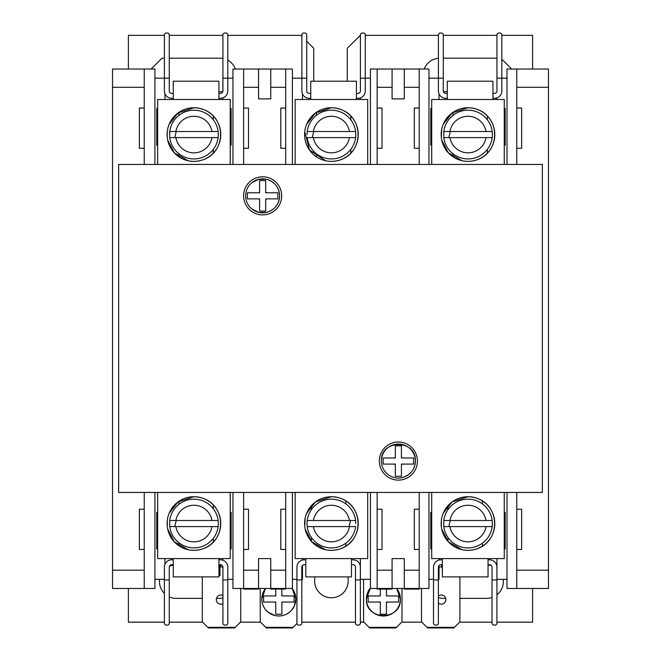 <?xml version="1.0" encoding="UTF-8"?>
<svg xmlns="http://www.w3.org/2000/svg" width="661" height="661" viewBox="0 0 661 661"><rect width="100%" height="100%" fill="white"/><g stroke="black" fill="none" stroke-linecap="round" stroke-linejoin="round"><path stroke-width="0.99" d="M243.587 195.838A19.053 19.053 0 0 0 262.64 214.891A19.053 19.053 0 0 0 281.693 195.838A19.053 19.053 0 0 0 262.64 176.784A19.053 19.053 0 0 0 243.587 195.838M379.34 461.048A19.053 19.053 0 0 0 398.385 480.101A19.053 19.053 0 0 0 417.438 461.048A19.053 19.053 0 0 0 398.385 441.994A19.053 19.053 0 0 0 379.34 461.048M144.238 108.04L144.238 148.279L139.364 148.279L139.364 108.04L144.238 108.04L144.238 87.31L112.535 87.31L112.535 570.179L144.238 570.179L144.238 588.472L154.914 588.472L154.914 492.445M112.535 87.31L112.535 69.025L154.914 69.025L154.914 164.44M144.238 588.472L112.535 588.472L112.535 570.179M507.004 164.44L507.004 69.025L548.465 69.025L548.465 87.31L516.762 87.31L516.762 108.04L521.636 108.04L521.636 148.279L516.762 148.279L516.762 108.04M496.948 97.869L496.948 99.505M548.465 570.179L548.465 588.472L516.762 588.472L516.762 570.179L548.465 570.179L548.465 87.31M507.004 492.445L507.004 588.472L516.762 588.472M507.004 579.325L496.948 579.325L496.948 558.595M507.004 78.163L496.948 78.163L496.948 90.97A2.437 2.437 0 0 1 494.502 93.408L492.949 93.408M370.433 164.44L370.433 69.025L428.964 69.025L428.964 164.44M439.028 99.505L439.028 93.895M370.433 78.163L360.377 78.163L360.377 91.358M360.377 97.878L360.377 99.505M232.953 164.44L232.953 69.025L292.393 69.025L292.393 164.44M302.457 99.505L302.457 93.821M232.953 78.163L222.889 78.163L222.889 91.358M222.889 97.878L222.889 99.505M164.969 99.505L164.969 93.821M370.433 492.445L370.433 588.472L377.142 588.472L377.142 570.179L392.08 570.179L392.08 588.472L404.276 588.472L404.276 570.179L419.206 570.179L419.206 588.472L428.964 588.472L428.964 492.445M285.684 492.445L285.684 509.218L280.809 509.218L280.809 549.456L285.684 549.456L285.684 588.472L292.393 588.472L292.393 492.445M270.754 570.179L270.754 558.595L258.558 558.595L258.558 588.472L270.754 588.472L270.754 570.179L285.684 570.179M232.953 492.445L232.953 588.472L243.62 588.472L243.62 570.179L258.558 570.179M419.206 492.445L419.206 509.218L414.331 509.218L414.331 549.456L419.206 549.456L419.206 509.218M419.206 549.456L419.206 570.179M419.206 589.083L419.206 588.472L404.276 588.472L404.276 589.083L419.206 589.083M285.684 549.456L285.684 509.218M285.684 589.083L285.684 588.472L270.754 588.472L270.754 589.083L285.684 589.083M377.142 589.083L377.142 588.472L392.08 588.472L392.08 589.083L377.142 589.083M377.142 492.445L377.142 570.179M243.62 589.083L243.62 588.472L258.558 588.472L258.558 589.083L243.62 589.083M243.62 492.445L243.62 570.179M392.08 570.179L392.08 558.595L404.276 558.595L404.276 570.179M222.922 579.325L222.889 566.75M222.889 560.222L222.889 558.595M164.969 558.595L164.969 564.279M370.433 579.325L360.377 579.325L360.377 558.595M302.457 558.595L302.457 560.041M302.457 565.486L302.457 579.325L301.813 579.325M439.028 558.595L439.028 560.041M439.028 565.486L439.028 579.325L438.383 579.325M164.391 579.325L154.914 579.325M232.953 579.325L227.797 579.325M296.938 579.325L292.393 579.325M433.509 579.325L428.964 579.325M496.948 564.089L496.246 564.089M360.377 564.089L359.675 564.089M173.265 93.408L171.711 93.408A2.437 2.437 0 0 1 169.266 90.97L169.266 78.163L154.914 78.163M310.744 93.408L309.191 93.408A2.437 2.437 0 0 1 306.754 90.97L306.754 78.163L292.393 78.163M447.282 93.408L445.729 93.408A2.437 2.437 0 0 1 443.291 90.97L443.291 78.163L428.964 78.163M516.762 164.44L516.762 148.279M516.762 492.445L516.762 549.456L521.636 549.456L521.636 509.218L516.762 509.218M516.762 549.456L516.762 570.179M516.762 69.025L516.762 87.31M419.206 164.44L419.206 148.279L414.331 148.279L414.331 108.04L419.206 108.04L419.206 69.025M392.08 69.025L392.08 98.894L404.276 98.894L404.276 69.025M377.142 108.04L382.017 108.04L382.017 148.279L377.142 148.279L377.142 69.025M377.142 164.44L377.142 148.279M419.206 108.04L419.206 148.279M285.684 164.44L285.684 148.279L280.809 148.279L280.809 108.04L285.684 108.04L285.684 69.025M258.558 69.025L258.558 98.894L270.754 98.894L270.754 69.025M243.62 108.04L248.495 108.04L248.495 148.279L243.62 148.279L243.62 69.025M243.62 164.44L243.62 148.279M285.684 108.04L285.684 148.279M144.238 164.44L144.238 148.279M144.238 87.31L144.238 69.025M504.26 108.52L505.178 108.52L505.178 145.098L504.26 145.627M431.707 145.627L430.79 145.098L430.79 108.52L431.707 108.52M230.21 108.52L231.119 108.52L231.119 145.098L230.21 145.627M157.657 145.627L156.74 145.098L156.74 108.52L157.657 108.52M144.238 492.445L144.238 509.218L139.364 509.218L139.364 549.456L144.238 549.456L144.238 570.179M243.62 549.456L248.495 549.456L248.495 509.218L243.62 509.218M118.633 492.445L118.633 164.44L542.367 164.44L542.367 492.445L118.633 492.445M377.142 549.456L382.017 549.456L382.017 509.218L377.142 509.218M144.238 549.456L144.238 509.218M431.707 511.87L430.79 512.399L430.79 548.977L431.707 548.977M504.26 548.977L505.178 548.977L505.178 512.399L504.26 511.87M157.657 511.87L156.74 512.399L156.74 548.977L157.657 548.977M230.21 548.977L231.119 548.977L231.119 512.399L230.21 511.87M347.265 81.212L347.265 48.27L360.402 35.339M365.285 35.339L438.417 35.339M443.291 35.339L496.948 35.339M501.823 35.339L532.609 35.339L532.609 69.025M348.05 576.888L348.05 578.896A16.765 16.765 0 0 1 331.417 597.767A16.765 16.765 0 0 1 314.785 578.896L314.785 576.888M128.391 588.472L128.391 622.158L164.391 622.158M169.266 622.158L202.621 622.158M240.422 622.158L260.541 622.158M301.813 622.158L355.469 622.158M360.344 622.158L363.88 622.158M401.681 622.158L421.801 622.158M459.602 622.158L492.032 622.158M496.915 622.158L532.609 622.158L532.609 588.472M459.907 598.379L486.579 598.379A16.765 16.765 0 0 0 492.032 597.47M496.915 594.817A16.765 16.765 0 0 0 503.186 579.325M491.478 565.576A16.765 16.765 0 0 0 488.041 564.915M445.721 598.379L443.597 598.379A16.765 16.765 0 0 1 438.383 597.552M218.931 564.849L219.229 564.849A16.765 16.765 0 0 1 219.997 564.866M222.922 597.965A16.765 16.765 0 0 1 219.229 598.379L216.502 598.379M169.266 596.858A16.765 16.765 0 0 0 176.247 598.379L202.316 598.379M164.391 593.471A16.765 16.765 0 0 1 159.64 579.325M169.414 566.303A16.765 16.765 0 0 1 173.265 565.114M306.754 41.288L313.735 48.27L313.735 81.212M227.797 35.339L300.796 35.339L301.879 36.413M128.391 69.025L128.391 35.339L164.391 35.339M169.266 35.339L222.922 35.339M164.391 58.201L161.986 58.201L151.171 69.025M169.266 58.201L222.922 58.201M235.341 69.025A17.169 17.169 0 0 0 227.797 60.085M218.931 91.73L222.798 91.73M496.948 58.201L443.291 58.201M501.823 59.184L511.664 69.025M447.282 91.73L443.415 91.73M438.417 58.267A16.765 16.765 0 0 0 424.205 69.025M193.929 116.27A18.293 18.293 0 0 0 175.892 131.514L169.737 131.514A24.391 24.391 0 0 1 218.13 131.514L211.966 131.514A18.293 18.293 0 0 0 193.929 116.27M211.966 137.612L175.892 137.612A18.293 18.293 0 0 0 211.966 137.612L218.13 137.612A24.391 24.391 0 0 0 218.13 131.514M218.13 137.612A24.391 24.391 0 0 1 169.737 137.612L175.892 137.612M169.737 131.514L169.737 137.612M175.892 131.514L211.966 131.514M174.793 137.612L176.223 131.514M331.417 116.27A18.293 18.293 0 0 0 313.38 131.514L307.216 131.514A24.391 24.391 0 0 1 355.61 131.514L349.446 131.514A18.293 18.293 0 0 0 331.417 116.27M349.446 137.612L313.38 137.612A18.293 18.293 0 0 0 349.446 137.612L355.61 137.612A24.391 24.391 0 0 0 355.61 131.514M355.61 137.612A24.391 24.391 0 0 1 307.216 137.612L313.38 137.612M307.216 131.514L307.026 134.563M313.38 131.514L349.446 131.514M312.281 137.612L313.702 131.514M467.988 116.27A18.293 18.293 0 0 0 449.951 131.514L443.787 131.514A24.391 24.391 0 0 1 492.181 131.514L486.017 131.514A18.293 18.293 0 0 0 467.988 116.27M486.017 137.612L449.951 137.612A18.293 18.293 0 0 0 486.017 137.612L492.181 137.612A24.391 24.391 0 0 0 492.181 131.514M492.181 137.612A24.391 24.391 0 0 1 443.787 137.612L449.951 137.612M443.787 131.514L443.787 137.612M449.951 131.514L486.017 131.514M448.844 137.612L450.273 131.514M467.988 505.252A18.293 18.293 0 0 0 449.951 520.496L443.787 520.496A24.391 24.391 0 0 1 492.181 520.496L486.017 520.496A18.293 18.293 0 0 0 467.988 505.252M486.017 526.594L449.951 526.594A18.293 18.293 0 0 0 486.017 526.594L492.181 526.594A24.391 24.391 0 0 0 492.181 520.496M492.181 526.594A24.391 24.391 0 0 1 443.787 526.594L449.951 526.594M443.787 520.496L443.787 526.594M449.951 520.496L486.017 520.496M448.844 526.594L450.273 520.496M193.929 505.252A18.293 18.293 0 0 0 175.892 520.496L169.737 520.496A24.391 24.391 0 0 1 218.13 520.496L211.966 520.496A18.293 18.293 0 0 0 193.929 505.252M211.966 526.594L175.892 526.594A18.293 18.293 0 0 0 211.966 526.594L218.13 526.594A24.391 24.391 0 0 0 218.13 520.496M218.13 526.594A24.391 24.391 0 0 1 169.737 526.594L175.892 526.594M169.737 520.496L169.737 526.594M175.892 520.496L211.966 520.496M174.793 526.594L176.223 520.496M331.417 541.83A18.293 18.293 0 0 0 349.446 526.594L355.61 526.594A24.391 24.391 0 0 1 307.216 526.594L313.38 526.594A18.293 18.293 0 0 0 331.417 541.83M313.38 520.496L349.446 520.496A18.293 18.293 0 0 0 313.38 520.496L307.216 520.496A24.391 24.391 0 0 0 307.216 526.594M307.216 520.496A24.391 24.391 0 0 1 355.61 520.496L349.446 520.496M355.61 520.496L355.8 523.545M349.446 526.594L313.38 526.594M350.553 520.496L349.124 526.594M464.989 550.2L467.988 550.365C503.285 549.316 503.682 498.047 467.988 496.717A26.828 26.828 0 0 0 441.16 523.545A26.828 26.828 0 0 0 467.988 550.365A26.828 26.828 0 0 0 494.808 523.545A26.828 26.828 0 0 0 467.988 496.717L452.074 501.939L443.176 513.333M441.317 520.645L441.325 526.495M441.746 529.13L448.315 541.78L462.08 549.712M431.707 492.445L431.707 558.595L504.26 558.595L504.26 492.445M328.418 550.2L331.417 550.365C366.723 549.316 367.111 498.047 331.417 496.717A26.828 26.828 0 0 0 304.589 523.545A26.828 26.828 0 0 0 331.417 550.365A26.828 26.828 0 0 0 358.237 523.545A26.828 26.828 0 0 0 331.417 496.717L315.512 501.939L306.605 513.333M305.167 518.001L304.754 526.495M305.175 529.13L311.744 541.78L325.518 549.712M295.137 492.445L295.137 558.595L367.69 558.595L367.69 492.445M190.93 550.2L193.929 550.365C229.235 549.316 229.631 498.047 193.929 496.717A26.828 26.828 0 0 0 167.101 523.545A26.828 26.828 0 0 0 193.929 550.365A26.828 26.828 0 0 0 220.757 523.545A26.828 26.828 0 0 0 193.929 496.717L178.024 501.939L169.125 513.333M167.258 520.645L167.266 526.495M167.696 529.13L174.264 541.78L188.03 549.712M157.657 492.445L157.657 558.595L230.21 558.595L230.21 492.445M464.989 161.218L467.988 161.391C503.285 160.342 503.682 109.073 467.988 107.735A26.828 26.828 0 0 0 441.16 134.563A26.828 26.828 0 0 0 467.988 161.391A26.828 26.828 0 0 0 494.808 134.563A26.828 26.828 0 0 0 467.988 107.735L452.074 112.957L443.176 124.359M441.738 129.019L441.325 137.513M441.746 140.149L448.315 152.807L462.08 160.73M504.26 164.44L504.26 99.505L431.707 99.505L431.707 164.44M328.418 161.218L331.417 161.391C366.723 160.342 367.111 109.073 331.417 107.735A26.828 26.828 0 0 0 304.589 134.563A26.828 26.828 0 0 0 331.417 161.391A26.828 26.828 0 0 0 358.237 134.563A26.828 26.828 0 0 0 331.417 107.735L315.512 112.957L306.605 124.359M304.746 131.663L309.455 149.973L325.518 160.73M367.69 164.44L367.69 99.505L295.137 99.505L295.137 164.44M190.93 161.218L193.929 161.391C229.235 160.342 229.631 109.073 193.929 107.735A26.828 26.828 0 0 0 167.101 134.563A26.828 26.828 0 0 0 193.929 161.391A26.828 26.828 0 0 0 220.757 134.563A26.828 26.828 0 0 0 193.929 107.735L178.024 112.957L169.125 124.359M167.258 131.663L167.266 137.513M167.696 140.149L174.264 152.807L188.03 160.73M230.21 164.44L230.21 99.505L157.657 99.505L157.657 164.44M222.922 595.495A4.569 4.569 0 0 0 216.337 599.601A4.569 4.569 0 0 0 222.922 603.708M438.383 603.113A4.569 4.569 0 0 0 445.886 599.601A4.569 4.569 0 0 0 438.383 596.09M260.236 588.472L260.236 621.852L265.722 627.339L293.154 627.339L296.938 623.563M218.931 575.516L219.997 575.516L219.997 564.692M202.316 576.888L202.316 621.852L207.802 627.339L235.233 627.339L240.728 621.852L240.728 588.472M421.495 588.472L421.495 621.852L426.981 627.339L454.421 627.339L459.907 621.852L459.907 576.888M442.226 564.692L442.374 575.516M363.575 579.325L363.575 621.852L369.061 627.339L396.501 627.339L401.987 621.852L401.987 588.472M439.028 566.981L441.614 566.981L441.614 564.692M220.6 564.701L220.6 566.981L222.889 566.981M293.154 627.339L292.55 627.95L266.333 627.95L265.722 627.339M235.233 627.339L234.63 627.95L208.413 627.95L207.802 627.339M396.501 627.339L395.889 627.95L369.673 627.95L369.061 627.339M454.421 627.339L453.81 627.95L427.593 627.95L426.981 627.339M218.931 558.595L218.931 576.888L173.265 576.888L173.265 558.595M178.875 545.738L178.875 542.722M178.875 504.36L178.875 501.344M213.321 505.004L213.321 508.747M213.321 538.335L213.321 542.078M226.583 625.058L224.137 625.058L222.922 623.835L222.922 579.937L227.797 579.937L227.797 623.835L226.583 625.058M218.931 559.817L220.485 559.817A7.312 7.312 0 0 1 227.797 567.138L227.797 579.937M218.931 564.692L220.485 564.692A2.437 2.437 0 0 1 222.922 567.138L222.922 579.937M169.266 579.937L169.266 623.835L168.051 625.058L165.614 625.058L164.391 623.835L164.391 579.937L169.266 579.937L169.266 567.138A2.437 2.437 0 0 1 171.711 564.692L173.265 564.692M164.391 579.937L164.391 567.138A7.312 7.312 0 0 1 171.711 559.817L173.265 559.817M351.47 558.595L351.47 576.888L305.812 576.888L305.812 558.595M311.414 541.425L311.414 537.5M311.414 509.581L311.414 505.657M345.86 500.939L345.86 503.897M345.86 543.185L345.86 546.143M359.121 625.058L356.684 625.058L355.469 623.835L355.469 579.937L360.344 579.937L360.344 623.835L359.121 625.058M351.47 559.817L353.032 559.817A7.312 7.312 0 0 1 360.344 567.138L360.344 579.937M351.47 564.692L353.032 564.692A2.437 2.437 0 0 1 355.469 567.138L355.469 579.937M301.813 579.937L301.813 623.835L300.598 625.058L298.152 625.058L296.938 623.835L296.938 579.937L301.813 579.937L301.813 567.138A2.437 2.437 0 0 1 304.25 564.692L305.812 564.692M296.938 579.937L296.938 567.138A7.312 7.312 0 0 1 304.25 559.817L305.812 559.817M488.041 558.595L488.041 576.888L442.374 576.888L442.374 558.595M447.984 541.425L447.984 537.5M447.984 509.581L447.984 505.657M482.431 500.939L482.431 503.897M482.431 543.185L482.431 546.143M495.692 625.058L493.255 625.058L492.032 623.835L492.032 579.937L496.915 579.937L496.915 623.835L495.692 625.058M488.041 559.817L489.594 559.817A7.312 7.312 0 0 1 496.915 567.138L496.915 579.937M488.041 564.692L489.594 564.692A2.437 2.437 0 0 1 492.032 567.138L492.032 579.937M438.383 579.937L438.383 623.835L437.161 625.058L434.723 625.058L433.509 623.835L433.509 579.937L438.383 579.937L438.383 567.138A2.437 2.437 0 0 1 440.821 564.692L442.374 564.692M433.509 579.937L433.509 567.138A7.312 7.312 0 0 1 440.821 559.817L442.374 559.817M259.591 199.647L259.591 211.082L265.689 211.082L265.689 199.647A4.875 4.875 0 0 0 266.449 198.887L277.884 198.887L277.884 192.789L265.689 192.789L265.689 180.593L259.591 180.593L259.591 192.029A4.875 4.875 0 0 0 258.831 192.789L247.404 192.789L247.404 198.887L258.831 198.887A4.875 4.875 0 0 0 259.591 199.647L259.591 198.887L258.831 198.887M259.591 192.029L259.591 192.789L258.831 192.789M265.689 199.647L265.689 198.887L266.449 198.887M395.344 464.857L395.344 476.292L401.434 476.292L401.434 464.857A4.875 4.875 0 0 0 402.194 464.096L413.629 464.096L413.629 457.999L401.434 457.999L401.434 445.803L395.344 445.803L395.344 457.238A4.875 4.875 0 0 0 394.584 457.999L383.149 457.999L383.149 464.096L394.584 464.096A4.875 4.875 0 0 0 395.344 464.857L395.344 464.096L394.584 464.096M395.344 457.238L395.344 457.999L394.584 457.999M401.434 464.857L401.434 464.096L402.194 464.096M275.777 602.799L275.777 602.039L275.026 602.039A4.875 4.875 0 0 0 275.777 602.799L275.777 614.234L281.875 614.234L281.875 602.799A4.875 4.875 0 0 0 282.635 602.039L294.071 602.039L294.071 595.941L281.875 595.941L281.875 589.083M275.026 602.039L263.59 602.039L263.59 595.941L275.777 595.941L275.777 589.083M281.875 602.799L281.875 602.039L282.635 602.039M380.339 602.799L380.339 602.039L379.579 602.039A4.875 4.875 0 0 0 380.339 602.799L380.339 614.234L386.437 614.234L386.437 602.799A4.875 4.875 0 0 0 387.197 602.039L398.633 602.039L398.633 595.941L386.437 595.941L386.437 589.083M379.579 602.039L368.144 602.039L368.144 595.941L380.339 595.941L380.339 589.083M386.437 602.799L386.437 602.039L387.197 602.039M447.282 99.505L447.282 81.212L492.949 81.212L492.949 99.505M487.339 115.989L487.339 119.732M487.339 149.394L487.339 153.137M452.892 156.74L452.892 153.724M452.892 115.402L452.892 112.387M447.282 98.282L445.729 98.282A7.312 7.312 0 0 1 438.417 90.97L438.417 34.273L439.631 33.05L442.069 33.05L443.291 34.273L443.291 78.163M496.948 78.163L496.948 34.273L498.163 33.05L500.6 33.05L501.823 34.273L501.823 90.97A7.312 7.312 0 0 1 494.502 98.282L492.949 98.282M310.744 99.505L310.744 81.212L356.411 81.212L356.411 99.505M350.801 116.022L350.801 119.765M350.801 149.353L350.801 153.104M316.355 156.764L316.355 153.749M316.355 115.378L316.355 112.362M310.744 98.282L309.191 98.282A7.312 7.312 0 0 1 301.879 90.97L301.879 34.273L303.093 33.05L305.531 33.05L306.754 34.273L306.754 78.163M356.411 93.408L357.965 93.408A2.437 2.437 0 0 0 360.402 90.97L360.402 34.273L361.625 33.05L364.062 33.05L365.285 34.273L365.285 90.97A7.312 7.312 0 0 1 357.965 98.282L356.411 98.282M173.265 99.505L173.265 81.212L218.931 81.212L218.931 99.505M213.321 116.022L213.321 119.765M213.321 149.353L213.321 153.104M178.875 156.764L178.875 153.749M178.875 115.378L178.875 112.362M173.265 98.282L171.711 98.282A7.312 7.312 0 0 1 164.391 90.97L164.391 34.273L165.614 33.05L168.051 33.05L169.266 34.273L169.266 78.163M218.931 93.408L220.485 93.408A2.437 2.437 0 0 0 222.922 90.97L222.922 34.273L224.137 33.05L226.583 33.05L227.797 34.273L227.797 90.97A7.312 7.312 0 0 1 220.485 98.282L218.931 98.282M419.206 87.31L404.276 87.31M392.08 87.31L377.142 87.31M285.684 87.31L270.754 87.31M258.558 87.31L243.62 87.31M245.644 195.838A16.996 16.996 0 0 0 262.64 212.834A16.996 16.996 0 0 0 279.636 195.838A16.996 16.996 0 0 0 262.64 178.842A16.996 16.996 0 0 0 245.644 195.838C245.752 201.225 247.875 205.645 252.015 209.107L258.93 212.429L266.614 212.371C274.761 209.851 279.099 204.34 279.644 195.838C279.074 187.212 274.645 181.676 266.35 179.238L258.674 179.305L251.8 182.733C247.801 186.187 245.743 190.55 245.636 195.838M266.449 192.789A4.875 4.875 0 0 0 265.689 192.029M381.389 461.048A16.996 16.996 0 0 0 398.385 478.043A16.996 16.996 0 0 0 415.381 461.048A16.996 16.996 0 0 0 398.385 444.052A16.996 16.996 0 0 0 381.389 461.048C381.496 466.435 383.628 470.863 387.759 474.317C392.031 477.597 396.815 478.704 402.095 477.639C410.39 475.209 414.827 469.674 415.389 461.048C416.447 439.119 380.331 439.111 381.389 461.048M402.194 457.999A4.875 4.875 0 0 0 401.434 457.238M292.187 588.472L295.831 598.99L294.211 606.228L291.22 610.632C286.725 615.118 281.363 616.771 275.116 615.581L268.201 612.26C264.061 608.798 261.938 604.377 261.822 598.99L265.466 588.472A16.996 16.996 0 0 0 278.826 615.986A16.996 16.996 0 0 0 292.179 588.472M275.777 595.181A4.875 4.875 0 0 0 275.026 595.941M282.635 595.941A4.875 4.875 0 0 0 281.875 595.181M370.433 587.993A16.996 16.996 0 0 0 383.388 615.986A16.996 16.996 0 0 0 396.74 588.472M380.339 595.181A4.875 4.875 0 0 0 379.579 595.941M387.197 595.941A4.875 4.875 0 0 0 386.437 595.181M396.749 588.472L400.392 598.99C401.442 620.927 365.335 620.927 366.384 598.99L370.433 587.976"/></g></svg>
